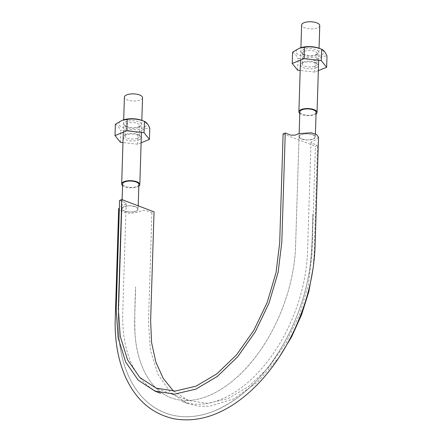 <?xml version="1.0" encoding="UTF-8"?>
<svg xmlns="http://www.w3.org/2000/svg" width="442" height="442" viewBox="0 0 442 442"><rect width="100%" height="100%" fill="white"/><g stroke="black" fill="none" stroke-linecap="round" stroke-linejoin="round"><path stroke-width="0.33" stroke-dasharray="2.21 1.66" d="M119.616 200.419L125.213 202.552L126.169 203.436L125.418 204.165L121.572 205.734L118.66 208.856L122.373 212.027L130.534 213.387L138.363 212.138L142.208 210.574L146.308 210.602L151.91 212.735L154.048 211.862M135.423 206.718C130.655 204.718 121.567 206.038 121.843 208.69C121.252 212.779 138.484 213.304 138.097 209.182C138.064 208.237 137.175 207.414 135.423 206.718L129.561 205.74L123.942 206.635L121.848 208.878L124.517 211.154L130.373 212.132L135.998 211.232L138.086 208.994L135.423 206.718M173.485 391.126L188.458 400.469L207.558 403.38L228.271 398.502L249.183 386.131L268.885 367.131L286.046 342.788L299.499 314.732L308.339 284.869L311.969 255.227L315.395 146.203L317.538 145.335L314.113 254.354L313.063 268.388M151.91 212.735L148.479 321.759L150.418 350.186L157.938 374.324L170.524 392.502L187.32 403.452L198.082 406.132L209.563 406.248L233.674 398.911L257.581 382.059L279.233 357.13M301.731 139.037C306.499 141.031 315.588 139.716 315.312 137.064C314.964 130.942 290.51 134.49 301.731 139.037L307.593 140.015L313.212 139.12L315.306 136.876L312.638 134.6L306.781 133.622L301.157 134.517L299.068 136.76L301.731 139.037M318.505 137.164L315.582 140.02L311.737 141.584L310.986 142.313L311.942 143.197L317.538 145.335M283.107 133.887L315.395 146.203M138.871 184.491A8.133 3.188 1.8 0 1 130.644 187.419A8.133 3.188 1.8 0 1 122.616 183.977M138.821 186.065A9.078 3.558 1.8 0 1 130.633 187.789A9.078 3.558 1.8 0 1 122.567 185.557M316.091 112.373A8.133 3.188 1.8 0 1 307.864 115.301A8.133 3.188 1.8 0 1 299.836 111.859M319.759 25.608A9.078 3.558 1.8 0 1 310.577 28.879A9.078 3.558 1.8 0 1 301.621 25.039M316.041 113.948A9.078 3.558 1.8 0 1 307.853 115.671A9.078 3.558 1.8 0 1 299.786 113.439M142.545 97.726A9.078 3.558 1.8 0 1 133.362 100.997A9.078 3.558 1.8 0 1 124.401 97.157M115.362 124.263C117.213 124.848 119.008 127.086 120.765 130.976C126.534 129.965 132.268 130.6 137.97 132.882C141.943 129.639 145.882 128.036 149.772 128.081M120.406 142.302L120.765 130.976M141.125 142.783L137.611 144.214L122.975 142.589M138.727 139.981A8.79 3.442 -178.2 0 0 140.208 136.285A8.79 3.442 -178.2 0 0 132.324 134.059A8.79 3.442 -178.2 0 0 124.312 135.782A8.79 3.442 -178.2 0 0 127.296 140.225A8.79 3.442 -178.2 0 0 138.727 139.981M137.611 144.214L137.97 132.882M123.451 119.87A13.796 5.403 -178.2 0 0 119.152 122.649A13.796 5.403 -178.2 0 0 126.346 128.793A13.796 5.403 -178.2 0 0 142.86 128.047A13.796 5.403 -178.2 0 0 142.064 120.451M137.694 138.236A7.337 2.873 -178.2 0 0 139.589 136.396A7.337 2.873 -178.2 0 0 138.926 135.147A7.337 2.873 -178.2 0 0 132.346 133.291A7.337 2.873 -178.2 0 0 125.661 134.733A7.337 2.873 -178.2 0 0 124.92 135.932A7.337 2.873 -178.2 0 0 129.578 138.771A7.337 2.873 -178.2 0 0 137.694 138.236M139.147 126.633A8.79 3.442 -178.2 0 0 140.534 125.865A8.79 3.442 -178.2 0 0 132.744 120.705A8.79 3.442 -178.2 0 0 124.638 125.362A8.79 3.442 -178.2 0 0 139.147 126.633M138.031 127.556A7.337 2.873 1.8 0 1 125.915 126.495A7.337 2.873 1.8 0 1 125.257 125.252A7.337 2.873 1.8 0 1 127.152 123.406A7.337 2.873 1.8 0 1 135.269 122.876A7.337 2.873 1.8 0 1 139.926 125.71A7.337 2.873 1.8 0 1 139.186 126.915A7.337 2.873 1.8 0 1 138.031 127.556M297.626 70.184L297.98 58.858C303.753 57.847 309.488 58.482 315.185 60.764C319.163 57.521 323.096 55.919 326.992 55.963M318.345 70.665L314.831 72.096L315.185 60.764M314.831 72.096L300.19 70.471M315.947 67.869A8.79 3.442 -178.2 0 0 317.422 64.167A8.79 3.442 -178.2 0 0 309.538 61.941A8.79 3.442 -178.2 0 0 301.527 63.665A8.79 3.442 -178.2 0 0 304.516 68.107A8.79 3.442 -178.2 0 0 315.947 67.869M300.665 47.753A13.796 5.403 -178.2 0 0 300.599 55.791A13.796 5.403 -178.2 0 0 320.074 55.93A13.796 5.403 -178.2 0 0 319.284 48.338M292.582 52.145C294.427 52.731 296.228 54.968 297.98 58.858M316.367 54.515A8.79 3.442 -178.2 0 0 317.754 53.747A8.79 3.442 -178.2 0 0 309.958 48.587A8.79 3.442 -178.2 0 0 301.858 53.244A8.79 3.442 -178.2 0 0 316.367 54.515M314.914 66.123A7.337 2.873 -178.2 0 0 316.809 64.278A7.337 2.873 -178.2 0 0 316.146 63.029A7.337 2.873 -178.2 0 0 309.566 61.173A7.337 2.873 -178.2 0 0 302.875 62.615A7.337 2.873 -178.2 0 0 302.14 63.814A7.337 2.873 -178.2 0 0 306.792 66.654A7.337 2.873 -178.2 0 0 314.914 66.123M304.372 51.289A7.337 2.873 1.8 0 1 312.488 50.758A7.337 2.873 1.8 0 1 317.141 53.593A7.337 2.873 1.8 0 1 316.406 54.797A7.337 2.873 1.8 0 1 315.245 55.438A7.337 2.873 1.8 0 1 303.135 54.383A7.337 2.873 1.8 0 1 302.477 53.134A7.337 2.873 1.8 0 1 304.372 51.289M138.202 205.817L138.086 208.994M122.125 199.685L118.34 321.422C118.147 342.097 121.556 360.302 128.561 376.043C138.716 398.126 154.236 411.364 175.131 415.756C187.187 417.905 199.602 416.563 212.364 411.734C239.63 400.651 262.924 378.816 282.245 346.219C300.14 315.03 309.997 282.35 311.809 248.189L312.892 214.143C312.826 231.542 311.859 249.288 309.98 267.388C307.19 286.399 301.831 305.019 293.902 323.246C286.04 341.213 276.333 357.285 264.769 371.457C254.769 383.678 243.995 393.623 232.453 401.297C217.63 411.132 202.696 416.281 187.662 416.745C169.071 416.955 153.49 409.938 140.926 395.689C130.169 383.021 123.235 366.744 120.114 346.865C118.213 332.616 117.81 317.71 118.904 302.146L121.848 208.878M315.411 133.987L315.306 136.876M299.057 136.572L295.488 249.05C294.709 263.487 292.096 278.173 287.659 293.107C282.858 309.091 276.322 324.152 268.051 338.285C256.012 358.567 242.188 374.335 226.586 385.595C214.967 393.816 203.768 398.634 192.988 400.06C185.049 401.109 177.717 400.347 170.993 397.772C177.938 400.43 185.53 401.159 193.762 399.949C215.641 396.761 239.636 378.866 257.133 354.804C265.891 342.992 273.355 329.898 279.532 315.522C288.836 293.61 294.14 271.642 295.455 249.608L299.068 136.76M170.993 397.772C160.33 393.756 151.672 385.435 145.037 372.805C137.799 358.655 134.329 341.042 134.622 319.964L135.65 286.919C134.76 303.367 134.561 319.356 135.064 334.887C137.484 366.849 151.418 390.606 170.993 397.772M187.32 403.452L181.723 401.319L191.706 403.844C205.989 405.673 221.066 401.336 236.94 390.838C248.332 383.159 258.94 372.844 268.775 359.904C282.311 341.881 292.576 321.433 299.571 298.565C304.383 282.526 307.046 266.78 307.56 251.338L310.986 142.313M126.169 203.436L122.743 312.461C122.141 338.892 127.368 359.948 138.423 375.628C144.562 384.087 151.965 389.966 160.628 393.275M188.458 400.469L156.17 388.153M299.057 136.561L299.157 133.473M318.671 60.294L319.047 48.244M300.516 60.101L300.908 47.675M141.451 132.412L141.832 120.362M123.301 132.219L123.688 119.793M125.661 134.733L124.312 135.782M138.926 135.147L140.208 136.285M139.186 126.915L140.534 125.865M125.915 126.495L124.638 125.362M125.257 125.252L124.92 135.932M139.926 125.71L139.589 136.396M302.477 53.134L302.14 63.814M317.141 53.593L316.809 64.278M316.406 54.797L317.754 53.747M303.135 54.383L301.858 53.244M302.875 62.615L301.527 63.665M316.146 63.029L317.422 64.167"/><path stroke-width="0.66" d="M121.76 199.546L118.334 308.571L120.218 336.257L127.545 359.777L139.81 377.485L156.17 388.153L175.27 391.065L195.977 386.186L216.889 373.816L236.592 354.816L253.758 330.472L267.211 302.416L276.046 272.554L279.681 242.912L283.107 133.887L285.245 133.02L281.819 242.039L278.095 272.471L269.018 303.124L255.211 331.925L237.592 356.915L217.365 376.418L195.894 389.115L174.64 394.131L155.032 391.137L138.236 380.186L125.65 362.009L118.124 337.865L116.191 309.444L119.616 200.419L121.76 199.546L154.048 211.862L150.623 320.886L151.595 342.605L155.866 362.081L163.269 378.474L173.485 391.126M279.233 357.13L291.56 336.931L301.549 314.82L308.809 291.676L313.063 268.388M285.245 133.02L290.842 135.153L294.947 135.18L298.792 133.617L311.301 132.799L316.555 134.583L318.505 137.164L315.08 246.183C314.129 272.278 308.124 298.212 297.063 323.986C288.969 342.616 278.913 359.258 266.885 373.915C257.023 385.899 246.387 395.739 234.989 403.441C214.597 417.193 194.22 422.303 173.872 418.767C151.446 413.695 135.075 399.22 124.76 375.33C118.285 359.882 115.08 342.312 115.135 322.621L118.649 208.591M122.125 199.685L122.616 183.977A8.133 3.188 1.8 0 1 124.716 181.933A8.133 3.188 1.8 0 1 133.711 181.342A8.133 3.188 1.8 0 1 138.871 184.491L138.202 205.817M122.567 185.557A9.078 3.558 1.8 0 1 121.672 183.949A9.078 3.558 1.8 0 1 124.02 181.668A9.078 3.558 1.8 0 1 134.059 181.01A9.078 3.558 1.8 0 1 139.816 184.518A9.078 3.558 1.8 0 1 138.821 186.065M299.157 133.473L299.836 111.859A8.133 3.188 1.8 0 1 301.936 109.815A8.133 3.188 1.8 0 1 310.93 109.229A8.133 3.188 1.8 0 1 316.091 112.373L315.411 133.987M300.908 47.675L301.621 25.039A9.078 3.558 1.8 0 1 303.963 22.757A9.078 3.558 1.8 0 1 314.002 22.1A9.078 3.558 1.8 0 1 319.759 25.608L319.047 48.244M299.786 113.439A9.078 3.558 1.8 0 1 298.891 111.832A9.078 3.558 1.8 0 1 301.234 109.55A9.078 3.558 1.8 0 1 311.273 108.892A9.078 3.558 1.8 0 1 317.036 112.401A9.078 3.558 1.8 0 1 316.041 113.948M123.688 119.793L124.401 97.157A9.078 3.558 1.8 0 1 126.743 94.875A9.078 3.558 1.8 0 1 136.782 94.218A9.078 3.558 1.8 0 1 142.545 97.726L141.832 120.362M122.975 142.589L120.406 142.302L115.008 135.589L115.362 124.263L122.401 120.207L127.169 119.456C132.97 118.45 138.705 119.086 144.374 121.368C146.23 121.964 148.031 124.202 149.772 128.081L149.418 139.407L141.125 142.783M115.008 135.589L126.815 130.788L144.02 132.694L149.418 139.407M122.401 120.207L123.451 119.87A13.796 5.403 -178.2 0 1 142.064 120.451L144.49 121.406L144.02 132.694M126.815 130.788L127.169 119.456M300.19 70.471L297.626 70.184L292.228 63.471L304.03 58.67L304.389 47.338L299.615 48.09L292.582 52.145L292.228 63.471M304.03 58.67L321.235 60.576L326.638 67.289L326.992 55.963C325.246 52.084 323.45 49.847 321.594 49.25C315.925 46.968 310.19 46.333 304.389 47.338M321.71 49.294L321.235 60.576M326.638 67.289L318.345 70.665M321.704 49.294L319.284 48.338A13.796 5.403 -178.2 0 0 300.665 47.753L299.615 48.09M155.032 391.137L160.628 393.275M317.036 112.401L318.671 60.294M298.891 111.832L300.516 60.101M139.816 184.518L141.451 132.412M121.672 183.949L123.301 132.219"/></g></svg>

